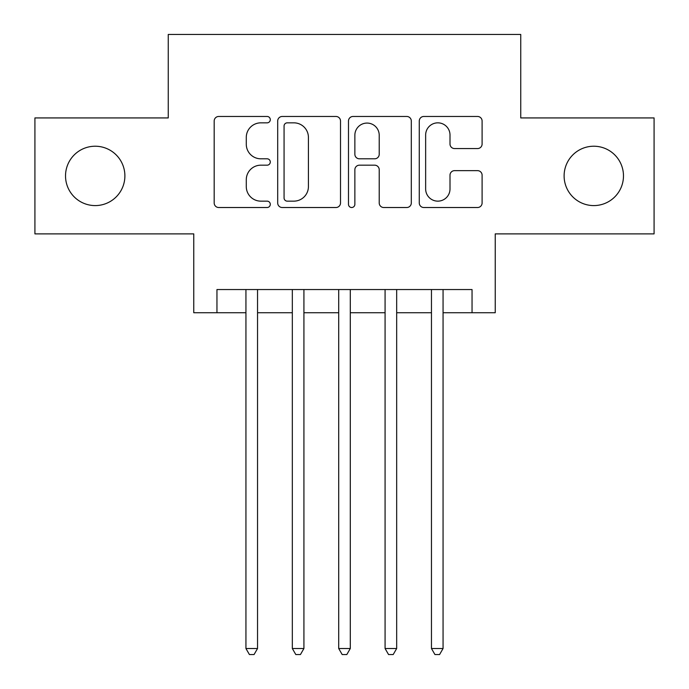 <?xml version="1.0" encoding="UTF-8"?>
<svg xmlns="http://www.w3.org/2000/svg" width="689" height="689" viewBox="0 0 689 689"><rect width="100%" height="100%" fill="white"/><g stroke="black" fill="none" stroke-linecap="round" stroke-linejoin="round"><path stroke-width="1.03" d="M270.295 119.653A3.187 3.187 0 0 0 267.108 116.467L218.74 116.467A4.556 4.556 0 0 0 214.184 121.023L214.184 202.971A4.556 4.556 0 0 0 218.74 207.518L267.108 207.518A3.187 3.187 0 0 0 270.295 204.332A3.187 3.187 0 0 0 267.108 201.145L260.847 201.145A14.564 14.564 0 0 1 246.283 186.581L246.283 179.751A14.564 14.564 0 0 1 260.847 165.179L267.108 165.179A3.187 3.187 0 0 0 270.295 161.993A3.187 3.187 0 0 0 267.108 158.806L260.847 158.806A14.564 14.564 0 0 1 246.283 144.242L246.283 137.412A14.564 14.564 0 0 1 260.847 122.84L267.108 122.84A3.187 3.187 0 0 0 270.295 119.653M564.11 175.91A29.687 29.687 0 0 0 593.789 205.589A29.687 29.687 0 0 0 623.476 175.91A29.687 29.687 0 0 0 593.789 146.223A29.687 29.687 0 0 0 564.11 175.91M65.524 175.91A29.687 29.687 0 0 0 95.211 205.589A29.687 29.687 0 0 0 124.89 175.91A29.687 29.687 0 0 0 95.211 146.223A29.687 29.687 0 0 0 65.524 175.91M477.546 148.566A4.556 4.556 0 0 0 482.102 144.01L482.102 121.023A4.556 4.556 0 0 0 477.546 116.467L423.83 116.467A4.556 4.556 0 0 0 419.274 121.023L419.274 202.971A4.556 4.556 0 0 0 423.83 207.518L477.546 207.518A4.556 4.556 0 0 0 482.102 202.971L482.102 175.195A4.556 4.556 0 0 0 477.546 170.648L454.559 170.648A4.556 4.556 0 0 0 450.003 175.195L450.003 188.967A12.178 12.178 0 0 1 437.825 201.145A12.178 12.178 0 0 1 425.647 188.967L425.647 135.018A12.178 12.178 0 0 1 437.825 122.84A12.178 12.178 0 0 1 450.003 135.018L450.003 144.01A4.556 4.556 0 0 0 454.559 148.566L477.546 148.566M216.957 312.728L216.957 289.544L472.043 289.544L472.043 312.728L495.236 312.728L495.236 233.881L654.085 233.881L654.085 117.931L520.746 117.931L520.746 34.45L168.254 34.45L168.254 117.931L34.915 117.931L34.915 233.881L193.764 233.881L193.764 312.728L245.939 312.728M340.512 121.023A4.556 4.556 0 0 0 335.965 116.467L282.24 116.467A4.556 4.556 0 0 0 277.693 121.023L277.693 202.971A4.556 4.556 0 0 0 282.24 207.518L335.965 207.518A4.556 4.556 0 0 0 340.512 202.971L340.512 121.023M353.035 116.467L406.76 116.467A4.556 4.556 0 0 1 411.307 121.023L411.307 202.971A4.556 4.556 0 0 1 406.76 207.518L383.764 207.518A4.556 4.556 0 0 1 379.217 202.971L379.217 169.735A4.556 4.556 0 0 0 374.661 165.179L359.408 165.179A4.556 4.556 0 0 0 354.861 169.735L354.861 204.332A3.187 3.187 0 0 1 351.674 207.518A3.187 3.187 0 0 1 348.488 204.332L348.488 121.023A4.556 4.556 0 0 1 353.035 116.467M257.54 312.728L292.325 312.728M303.918 312.728L338.704 312.728M350.296 312.728L385.082 312.728M396.675 312.728L431.46 312.728M443.061 312.728L472.043 312.728M287.253 122.84A3.187 3.187 0 0 0 284.066 126.027L284.066 197.958A3.187 3.187 0 0 0 287.253 201.145L293.85 201.145A14.564 14.564 0 0 0 308.422 186.581L308.422 137.412A14.564 14.564 0 0 0 293.85 122.84L287.253 122.84M379.217 135.251A12.178 12.178 0 0 0 367.039 123.073A12.178 12.178 0 0 0 354.861 135.251L354.861 154.258A4.556 4.556 0 0 0 359.408 158.806L374.661 158.806A4.556 4.556 0 0 0 379.217 154.258L379.217 135.251M257.54 289.544L257.54 648.521L245.939 648.521L245.939 289.544M257.54 648.521L254.06 654.55L249.418 654.55L245.939 648.521M303.918 289.544L303.918 648.521L292.325 648.521L292.325 289.544M303.918 648.521L300.438 654.55L295.805 654.55L292.325 648.521M350.296 289.544L350.296 648.521L338.704 648.521L338.704 289.544M350.296 648.521L346.817 654.55L342.183 654.55L338.704 648.521M396.675 289.544L396.675 648.521L385.082 648.521L385.082 289.544M396.675 648.521L393.195 654.55L388.562 654.55L385.082 648.521M443.061 289.544L443.061 648.521L431.46 648.521L431.46 289.544M443.061 648.521L439.582 654.55L434.94 654.55L431.46 648.521"/></g></svg>

